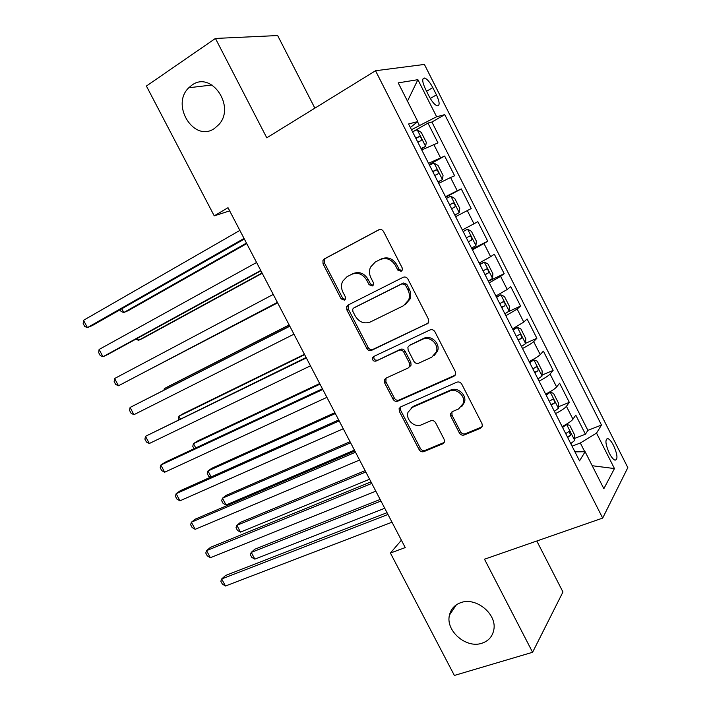 <?xml version="1.0" encoding="UTF-8"?>
<svg xmlns="http://www.w3.org/2000/svg" width="711" height="711" viewBox="0 0 711 711"><rect width="100%" height="100%" fill="white"/><g stroke="black" fill="none" stroke-linecap="round" stroke-linejoin="round"><path stroke-width="1.07" d="M401.182 271.326L402.293 270.082L402.159 267.825L383.585 231.582C382.331 229.609 380.714 229.022 378.714 229.822L324.243 258.946L322.954 260.27L323.016 263.825L341.156 298.887L344.417 300.14L345.404 299.109L345.306 296.771L342.96 292.239C341.156 288.524 341.031 284.907 342.586 281.36L347.012 276.721L351.51 274.384C357.677 272.002 362.743 273.895 366.68 280.09L369.053 284.684L372.386 285.938L373.435 284.809L373.319 282.507L370.946 277.903C369.187 274.277 369.036 270.704 370.493 267.167L375.221 262.075L379.843 259.675C386.197 257.204 391.37 259.115 395.369 265.39L397.769 270.064L401.182 271.326M460.817 602.635C454.711 604.83 450.934 608.98 449.468 615.077C445.326 630.657 466.14 648.841 481.916 643.233C488.484 641.02 492.447 636.567 493.79 629.902C497.256 614.171 476.023 596.742 460.817 602.635M191.899 85.151L188.788 87.755C170.364 105.095 194.156 142.858 214.42 128.487L218.828 124.603C235.901 106.49 211.309 70.46 191.899 85.151M613.593 445.557C611.531 441.584 609.62 439.265 607.869 438.598C604.892 439.229 605.372 444.108 609.318 453.236C611.389 457.2 613.291 459.519 615.024 460.177C618.001 459.484 617.53 454.613 613.593 445.557M459.386 432.981C460.612 434.901 462.23 435.567 464.265 434.972L480.458 428.289L482.334 426.076L481.987 423.623L461.759 384.144C460.524 382.198 458.879 381.549 456.835 382.198L400.72 406.861L399.102 408.647L399.378 411.438L419.135 449.654C420.334 451.529 421.907 452.187 423.863 451.618L442.695 443.86L444.446 441.851L444.126 439.3L435.603 422.752C434.385 420.85 432.786 420.192 430.804 420.796L421.463 424.778C414.549 428.138 405.323 419.499 408.034 412.238L412.451 407.323L449.414 391.174C456.302 387.744 465.678 395.84 463.403 403.288L458.559 408.976L452.276 411.651L450.498 413.713L450.818 416.308L459.386 432.981L460.532 431.764C461.741 433.674 463.368 434.341 465.394 433.746L482.076 426.804M314.866 108.152L277.645 35.55L215.433 38.447L266.776 137.81L375.532 70.745L602.679 518.079L484.502 559.21L532.592 652.28L454.373 675.45L390.41 553.042L405.234 547.586L228.018 207.701L214.233 215.851L229.671 210.874M215.433 38.447L146.404 86.04L214.233 215.851M427.009 324.029L428.715 322.083L428.457 319.141L407.954 279.139C406.71 277.174 405.074 276.57 403.066 277.326L348.079 305.046L346.666 306.539L346.817 309.827L366.84 348.532C368.04 350.434 369.604 351.047 371.524 350.381L427.995 323.309M434.945 331.815L455.307 371.551L455.618 374.235L453.822 376.332L397.778 401.164C395.84 401.777 394.276 401.146 393.067 399.253L384.571 382.82L384.331 379.896L385.895 378.181L408.15 368.005L409.794 366.156L409.527 363.285L403.812 352.185C402.595 350.265 400.995 349.634 399.031 350.31L375.95 361.117C373.453 361.446 372.306 360.299 372.52 357.695L373.586 356.54L430.039 329.931C432.066 329.229 433.701 329.86 434.945 331.815M574.657 438.403L585.429 434.208L575.768 415.117L572.95 419.197L566.427 406.319C564.801 408.301 561.175 410.718 555.531 413.589M558.393 406.808L569.315 402.364L559.61 383.193L556.624 386.962L550.074 374.03C548.368 375.87 544.697 378.225 539.054 381.105M542.04 375.106L553.131 370.387L543.391 351.145L540.227 354.593L533.65 341.609C531.872 343.297 528.157 345.59 522.505 348.497M525.607 343.289L536.876 338.285L527.1 318.963L523.767 322.092L517.164 309.063L505.885 315.737M508.321 311.711L520.568 306.05L510.738 286.649L507.236 289.466L500.606 276.375L489.195 282.854M488.404 281.28L504.179 273.682L494.323 254.2L490.643 256.698L483.987 243.553L472.442 249.828M472.042 249.046L487.728 241.189L477.828 221.628L473.979 223.787L467.296 210.589L455.609 216.668M467.296 210.589L471.215 208.554L461.27 188.913L445.735 197.196M445.486 196.707L457.244 190.752L450.534 177.492L454.631 175.795L444.651 156.065L428.546 163.317M429.204 164.614L444.651 156.065M425.409 88.982L429.133 96.358C432.004 101.726 434.705 104.899 437.238 105.868C439.976 105.699 439.709 102.029 436.447 94.856L432.795 87.613C429.915 82.218 427.187 79.019 424.609 78.023C421.89 78.157 422.156 81.809 425.409 88.982M375.532 70.745L424.405 64.434L627.831 467.625L602.679 518.079M585.429 434.208L587.881 430.359L601.479 425.045L444.775 114.649L436.634 116.737L411.482 129.695M601.479 425.045L596.538 433.106L614.455 468.567L603.852 488.697L585.126 451.734L579.527 460.87L408.576 123.963L417.819 121.581L398.204 82.867L417.899 79.676L436.634 116.737M587.881 430.359L431.897 122.034L427.951 123.083L437.976 142.893L421.747 149.923M457.244 190.752L461.27 188.913M487.728 241.189L483.987 243.553M504.179 273.682L500.606 276.375M520.568 306.05L517.164 309.063M536.876 338.285L533.65 341.609M553.131 370.387L550.074 374.03M569.315 402.364L566.427 406.319M584.762 451.743L580.327 442.997L572.071 446.188M419.277 125.207L417.553 121.794M532.592 652.28L562.952 591.987L536.805 541.009M401.395 540.218L390.41 553.042M414.442 130.851L427.951 123.083M431.897 122.034L444.775 114.649M410.363 127.482L417.819 121.581M450.534 177.492L438.714 183.367M462.354 229.946L473.979 223.787M479.152 263.052L490.643 256.698M495.878 296.025L507.236 289.466M512.542 328.855L523.767 322.092M529.126 361.552C534.779 358.664 538.476 356.344 540.227 354.593M545.657 394.116C551.292 391.237 554.953 388.855 556.624 386.962M585.126 451.734L574.95 451.858M562.108 426.547C567.742 423.685 571.351 421.232 572.95 419.197M580.327 442.997L596.538 433.106M407.465 101.158L417.899 79.676M614.455 468.567L592.219 465.723M401.884 270.767L399.102 269.3L396.72 264.643C392.73 258.377 387.575 256.484 381.238 258.946L379.843 259.675M375.221 262.075L381.238 258.946M347.012 276.721L352.958 273.628C359.117 271.238 364.165 273.131 368.094 279.307L370.458 283.893L373.106 285.36M379.425 229.546L325.762 258.235L324.474 259.551L324.536 263.097L342.622 298.06L345.155 299.527M348.879 304.637L348.114 305.686L348.266 308.974L368.227 347.572C369.427 349.465 370.982 350.079 372.893 349.412L428.102 323.185M405.466 285.075L402.053 283.805L353.74 308.014L352.736 309.081L352.843 311.365L355.313 316.137C359.179 322.243 364.201 324.18 370.369 321.967L403.501 305.739L408.701 299.9C409.838 296.603 409.598 293.296 407.981 289.99L405.466 285.075L406.781 284.267L403.377 283.005L402.053 283.805M354.913 307.321L403.377 283.005M405.252 304.646L410.007 299.055C411.136 295.767 410.905 292.47 409.287 289.164L407.981 289.99M406.781 284.267L409.287 289.164M386.046 378.11L385.904 381.763L394.383 398.151C395.574 400.035 397.138 400.675 399.075 400.053L455.2 375.168M409.429 366.974L411.074 365.134L410.816 362.263L405.11 351.198C403.892 349.279 402.302 348.657 400.337 349.332L375.95 361.117M374.102 356.3L373.888 356.709C373.675 359.304 374.821 360.441 377.31 360.122M431.781 357.198L436.403 351.865C439.167 344.204 429.613 335.53 422.583 339.28L409.536 345.395L407.892 347.235L408.141 350.168L413.864 361.295C415.091 363.214 416.699 363.845 418.681 363.188L431.781 357.198M434.225 355.509L437.629 350.87C440.385 343.226 430.857 334.579 423.836 338.32L422.583 339.28M409.794 345.19L423.836 338.32M451.974 411.802L451.983 415.135L460.532 431.764M461.768 406.568L464.55 402.142C466.816 394.721 457.466 386.651 450.596 390.072L449.414 391.174M410.985 408.15L413.713 406.185L450.596 390.072M400.702 406.87L400.666 410.3L420.37 448.41C421.561 450.285 423.134 450.943 425.08 450.374L444.215 442.455M421.196 148.839L425.587 146.43L426.307 142.351L421.268 132.415L417.135 129.775L412.531 131.748M425.587 146.43L421.01 148.475M121.803 308.778L123.794 312.52L128.096 310.734L246.753 243.624M417.792 142.12L421.081 140.6C421.89 139.001 421.312 137.65 419.339 136.53L415.757 138.112M120.141 309.72L121.101 311.525L123.794 312.52L246.468 243.082M244.051 238.443L87.417 327.602L83.516 320.305L239.865 230.408M244.371 239.056L92.154 325.638L87.417 327.602L84.725 326.509L83.169 323.603L83.516 320.305M438.02 181.998L442.429 179.643L443.06 175.395L438.038 165.494L434.012 163.059L429.48 165.156M442.429 179.643L437.932 181.812M137.481 338.276L138.556 340.302L142.769 338.356L262.217 273.282M434.723 175.493L437.976 173.902C438.758 172.293 438.189 170.933 436.27 169.831L432.688 171.493M135.81 339.191L138.556 340.302L262.066 272.997M459.199 212.722L454.773 215.015L459.199 212.722L459.741 208.305L454.738 198.449L450.818 196.2L446.357 198.431M153.096 367.667L277.619 302.833M451.574 208.714L454.791 207.061C455.547 205.443 454.996 204.084 453.138 202.999L449.556 204.732M152.829 367.809L277.601 302.788M471.553 248.077L475.899 245.659L476.352 241.073L471.375 231.262L467.554 229.209L463.172 231.564M467.554 229.209L463.137 231.484M289.137 324.927L168.32 386.473L164.277 388.695L164.774 389.646M469.536 236.132L466.354 237.838L469.536 236.132M468.371 241.802L471.544 240.087C472.273 238.452 471.731 237.101 469.927 236.034M289.208 325.06L164.277 388.695L163.983 390.046M488.253 280.996L492.536 278.463L492.892 273.717L487.942 263.941L484.227 262.075L479.907 264.554M484.227 262.075L479.783 264.305M304.45 354.291L182.851 413.838L178.896 416.219L180.292 418.841M485.089 274.757L488.217 272.98C488.928 271.326 488.395 269.976 486.644 268.927L483.089 270.811M304.646 354.665L178.896 416.219L178.585 419.677M260.75 270.473L102.979 356.735L99.096 349.465L256.582 262.483M260.928 270.811L107.619 354.593L102.979 356.735L100.233 355.544L98.687 352.647L99.096 349.465M277.388 302.388L118.488 385.771L114.613 378.519L273.237 294.425M277.414 302.442L118.488 385.771L115.697 384.482L114.151 381.594L114.613 378.519M289.741 326.082L130.077 407.465L289.821 326.233M133.935 414.691L131.1 413.304L129.562 410.425L130.077 407.465L133.935 414.691L293.963 334.17M306.121 357.491L145.488 436.314L306.343 357.917M149.328 443.504L146.439 442.02L144.911 439.158L145.488 436.314L149.328 443.504L310.467 365.827M504.89 313.791L509.094 311.134L509.369 306.219L504.437 296.487L500.82 294.816L496.58 297.411M500.82 294.816L496.367 296.994M319.701 383.54L197.338 441.104L193.472 443.646L195.756 447.939M501.735 307.57L504.837 305.73C505.512 304.068 504.997 302.717 503.29 301.677L499.744 303.641M320.021 384.153L193.472 443.646L192.752 446.321L194.041 448.739M322.43 388.775L165.094 462.257L160.837 465.047L322.794 389.486M164.668 472.22L161.735 470.638L160.206 467.776L160.837 465.047L164.668 472.22L326.9 397.351M521.465 346.444L525.598 343.662L525.776 338.596L520.861 328.891L517.35 327.416L513.191 330.135M517.35 327.416L512.889 329.549M334.89 412.682L211.771 468.282L207.994 470.975L211.158 476.921M518.319 340.249L521.376 338.356C522.025 336.676 521.527 335.325 519.865 334.294L516.337 336.339M335.343 413.535L207.994 470.975L207.23 473.544L208.67 476.263L210.509 477.214M338.676 419.934L180.283 490.723L176.132 493.683L339.183 420.912M179.945 500.82L176.968 499.149L175.448 496.296L176.132 493.683L179.945 500.82L343.271 428.751M537.96 378.963L542.022 376.066L542.12 370.831L537.223 361.17L533.819 359.882L529.722 362.726M533.819 359.882L529.34 361.961M350.034 441.718L226.151 495.363L222.463 498.207L226.08 504.997L354.407 450.107M534.832 372.795L537.854 370.84C538.476 369.151 537.987 367.8 536.378 366.787L532.859 368.893M350.603 442.811L222.463 498.207L221.645 500.677L223.085 503.388L226.08 504.997M354.86 450.978L195.427 519.083L191.375 522.212L355.509 452.223M195.178 529.322L192.148 527.553L190.628 524.718L191.375 522.212L195.178 529.322L359.579 460.035M554.393 411.349L558.384 408.336L558.393 402.941L553.522 393.325L550.216 392.214L546.19 395.174M550.216 392.214L545.719 394.25M365.116 470.646L240.478 522.354L236.887 525.349L240.487 532.112L369.596 479.25M551.283 405.208L554.26 403.19C554.864 401.484 554.376 400.133 552.811 399.138L549.31 401.324M365.81 471.971L236.887 525.349L236.025 527.722L237.456 530.424L240.487 532.112M370.982 481.889L210.509 547.337L206.554 550.634L371.773 483.409M210.349 557.726L207.274 555.86L205.763 553.034L206.554 550.634L210.349 557.726L375.826 491.185M570.764 443.602L574.684 440.473L574.604 434.919L569.751 425.338L566.543 424.423L562.588 427.498M566.543 424.423L564.987 425.036M380.145 499.469L254.769 549.248L251.259 552.394L254.849 559.139L384.731 508.276M567.662 437.487L570.595 435.408L569.182 431.355L565.698 433.621M380.954 501.024L251.259 552.394L250.343 554.669L251.774 557.362L254.849 559.139M387.033 512.684L225.538 575.492L221.69 578.958L387.966 514.471M225.458 586.015L222.339 584.06L220.837 581.243L221.69 578.958L225.458 586.015L392.001 522.212M440.438 157.575L433.701 144.262M426.573 91.284L432.795 87.613M430.288 98.474L436.447 94.856M396.72 264.643L395.369 265.39M370.458 283.893L369.053 284.684M368.094 279.307L366.68 280.09M352.958 273.628L351.51 274.384M342.622 298.06L341.156 298.887M324.536 263.097L323.016 263.825M325.762 258.235L324.243 258.946M399.102 269.3L397.769 270.064M372.893 349.412L371.524 350.381M368.227 347.572L366.84 348.532M348.266 308.974L346.817 309.827M355.171 307.161L353.74 308.014M454.996 375.266L453.822 376.332M399.075 400.053L397.778 401.164M394.383 398.151L393.067 399.253M385.904 381.763L384.571 382.82M410.816 362.263L409.527 363.285M405.11 351.198L403.812 352.185M400.337 349.332L399.031 350.31M410.816 344.426L409.536 345.395M451.983 415.135L450.818 416.308M413.713 406.185L412.451 407.323M443.868 442.624L442.695 443.86M425.08 450.374L423.863 451.618M420.37 448.41L419.135 449.654M400.666 410.3L399.378 411.438M481.551 427.08L480.458 428.289M465.394 433.746L464.265 434.972M425.605 146.324L417.241 129.837M415.899 138.396L419.055 136.592M442.446 179.536L434.119 163.112M432.777 171.653L435.95 169.911M459.217 212.607L450.925 196.254M449.583 204.777L452.774 203.088M475.917 245.544L467.651 229.253M468.327 241.713L471.544 240.087M492.545 278.339L484.315 262.119M484.982 274.553L488.217 272.98M509.103 311.009L500.917 294.852M501.575 307.25L504.837 305.73M525.598 343.537L517.448 327.451M518.097 339.814L521.376 338.356M542.031 375.932L533.908 359.917M534.556 372.253L537.854 370.84M558.384 408.194L550.296 392.241M550.945 404.55L554.26 403.19M574.684 440.331L566.623 424.44M567.271 436.714L570.595 435.408M456.355 604.821L449.468 615.077M212.038 85L188.788 87.755M606.341 439.185L607.869 438.598M422.867 79.063L424.609 78.023M324.474 259.551L322.954 260.27M348.114 305.686L346.666 306.539M410.007 299.055L408.701 299.9M385.664 378.847L384.331 379.896M411.074 365.134L409.794 366.156M373.888 356.709L372.52 357.695M437.629 350.87L436.403 351.865M451.663 412.549L450.498 413.713M464.55 402.142L463.403 403.288M400.391 407.519L399.102 408.647M415.935 138.467L419.339 136.53M432.812 171.733L436.27 169.831M449.619 204.857L453.138 202.999M485.311 269.576L486.644 268.927M502.375 302.104L503.29 301.677M519.119 334.632L519.865 334.294M535.712 367.063L536.378 366.787M552.207 399.386L552.811 399.138M568.613 431.577L569.182 431.355"/></g></svg>
